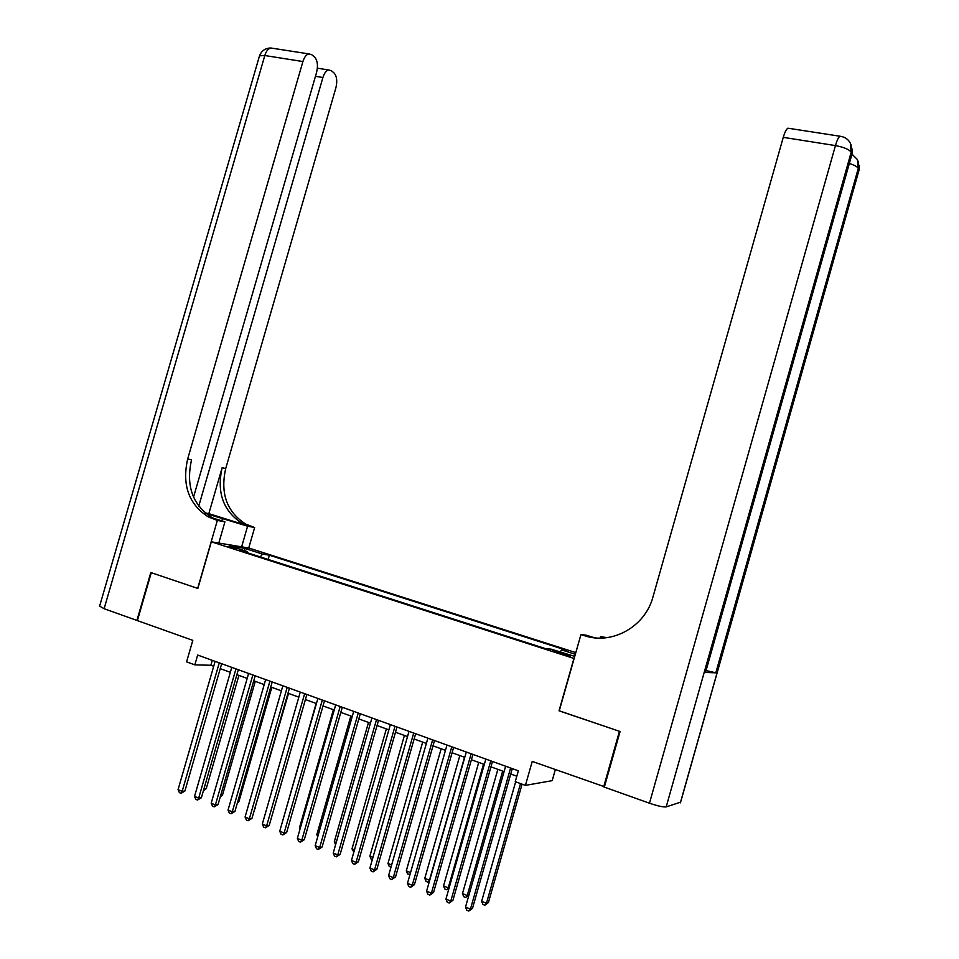 <?xml version="1.0" encoding="UTF-8"?>
<svg xmlns="http://www.w3.org/2000/svg" width="959" height="959" viewBox="0 0 959 959"><rect width="100%" height="100%" fill="white"/><g stroke="black" fill="none" stroke-linecap="round" stroke-linejoin="round"><path stroke-width="1.44" d="M227.223 546.522L236.753 548.728L227.223 546.522M575.808 652.611L248.896 548.045L211.34 541.823L574.129 658.497M555.321 769.633L552.192 780.662L525.424 785.373L515.259 781.669L518.351 770.808L197.662 655.057L194.833 664.863L210.872 665.258L213.689 666.277M193.538 497.122L316.578 72.464C318.22 65.452 317.501 60.261 314.408 56.893L311.723 54.699L308.846 53.896C306.293 54.555 304.315 57.096 302.912 61.544L264.804 55.526L104.111 608.725L136.921 620.425L150.803 572.547L197.854 588.442L151.282 572.703L137.389 620.605L192.807 640.36L186.585 661.854L194.833 664.863M604.434 786.728L532.233 761.41L525.424 785.373M559.265 710.811L619.442 731.285L603.691 786.883M565.858 654.29L552.624 650.861L561.518 654.014L570.305 656.016L565.858 654.29L565.594 655.225M247.758 552.887L247.494 551.653L240.349 550.502L545.947 648.775L550.957 649.123L574.741 656.364M247.494 551.653L229.309 545.815L244.653 548.344L262.598 554.098L269.371 555.189L566.254 650.202L561.53 649.866L575.328 654.29M559.025 710.823L573.914 658.485M197.842 588.478L211.34 541.823M220.234 668.651L230.34 672.319M236.897 674.692L247.182 678.421M253.739 680.806L264.193 684.606M270.762 686.98L281.407 690.84M287.988 693.225L298.812 697.157M305.394 699.543L316.422 703.546M323.003 705.932L334.223 709.996M340.817 712.393L352.229 716.529M358.834 718.926L370.45 723.134M377.055 725.531L388.874 729.823M395.492 732.22L407.515 736.584M414.132 738.981L426.371 743.429M433 745.826L445.456 750.346M452.097 752.755L464.767 757.358M471.408 759.756L484.307 764.443M490.948 766.852L504.086 771.611M510.727 774.021L516.805 776.227M212.287 660.343L210.872 665.258M560.152 652.072L561.53 649.866M268.136 559.445L269.371 555.189M262.598 554.098L260.165 556.879M244.653 548.344L244.737 550.778M510.608 768.015L470.449 909.084L465.511 907.07L505.621 766.217M512.274 768.615L472.487 908.341L470.449 909.084L468.783 911.05L466.817 910.247L465.511 907.07M472.487 908.341L468.783 911.05M515.654 781.813L481.634 901.34L486.453 903.294L488.407 902.599L522.092 784.162M488.407 902.599L484.822 905.224L486.453 903.294L520.521 783.587M484.822 905.224L482.892 904.433L481.634 901.34M680.351 802.839L859.024 170.151L680.638 802.144L666.193 806.891C663.244 807.226 657.67 805.992 649.471 803.21L604.326 787.111L620.089 731.501L559.241 710.895L580.938 634.582L584.463 635.685C612.046 645.119 645.167 626.766 652.971 596.942L783.263 137.353C784.786 132.21 786.332 129.153 787.902 128.194L789.089 128.374M580.938 634.582L585.853 635.086L593.909 637.615M604.661 637.903L600.538 636.608L606.927 637.651M705.524 672.451L851.988 154.099L705.524 672.451L715.798 672.834L706.16 670.557M600.118 638.095L600.538 636.608M584.463 635.685L596.15 637.939M241.632 546.846L247.59 526.191L205.933 513.58M247.59 526.191L254.65 527.546L245.78 524.141C226.839 511.938 220.138 493.417 225.701 468.567L335.878 87.88C337.484 81.047 336.825 76.025 333.9 72.812L331.346 70.726L328.697 69.983C326.216 70.606 324.286 73.124 322.907 77.511L315.463 76.312M208.834 513.64L248.429 526.023L242.267 523.458C223.267 511.207 216.554 492.614 222.14 467.668L208.834 513.64L205.118 512.909M197.674 588.418L217.357 520.401L208.211 516.865C188.695 504.17 181.85 484.858 187.688 458.929L302.912 61.544M217.357 520.401L224.921 521.852L207.132 516.266M198.753 506.124L322.907 77.511M104.111 608.725L99.64 606.1M218.796 543.058L224.921 521.852M248.729 548.021L254.65 527.546M214.552 519.514L218.328 520.246L212.011 517.596C192.555 504.949 185.734 485.722 191.536 459.9L187.688 458.929M490.768 760.847L450.802 901.064L445.935 899.074L485.841 759.072M492.482 761.47L452.912 900.357L450.802 901.064L449.184 903.03L447.242 902.227L445.935 899.074M452.912 900.357L449.184 903.03M471.157 753.774L431.406 893.141L426.587 891.175L466.29 752.012M472.931 754.409L433.552 892.457L431.406 893.141L429.824 895.107L427.894 894.315L426.587 891.175M433.552 892.457L429.824 895.107M451.785 746.773L412.226 885.313L407.467 883.371L446.978 745.047M453.607 747.433L414.432 884.666L412.226 885.313L410.68 887.279L408.774 886.5L407.467 883.371M414.432 884.666L410.68 887.279M432.641 739.869L393.286 877.569L388.575 875.651L427.882 738.154M434.511 740.54L395.528 876.946L393.286 877.569L391.763 879.535L389.893 878.768L388.575 875.651M395.528 876.946L391.763 879.535M497.853 769.358L462.466 893.584L467.237 895.514L502.672 771.096M468.915 895.107L465.63 897.444L463.724 896.665L462.466 893.584M465.63 897.444L468.963 894.939M478.733 762.417L443.526 885.924L448.237 887.83L483.492 764.143M449.028 888.214L446.666 889.748L444.784 888.993L443.526 885.924M446.666 889.748L449.232 887.519M459.841 755.56L424.789 878.348L429.452 880.23L464.54 757.274M429.38 881.393L427.918 882.148L426.06 881.393L424.789 878.348M427.918 882.148L429.728 880.146M441.152 748.787L406.28 870.856L410.548 872.582M410.008 874.464L407.551 873.889L406.28 870.856M410.296 873.481L409.397 874.632M413.713 733.036L374.549 869.921L369.91 868.027L409.013 731.345M415.643 733.731L376.851 869.334L374.549 869.921L373.075 871.887L371.217 871.12L369.91 868.027M376.851 869.334L373.075 871.887M422.679 742.086L387.975 863.448L391.644 864.934M390.996 867.176L389.246 866.468L387.975 863.448M395.012 726.287L356.041 862.369L351.45 860.487L390.361 724.608M396.978 726.994L358.39 861.805L356.041 862.369L354.602 864.323L352.768 863.579L351.45 860.487M358.39 861.805L354.602 864.323M404.422 735.457L369.886 856.123L372.955 857.37M372.32 859.6L371.157 859.132L369.886 856.123M376.515 719.61L337.748 854.889L333.217 853.042L371.936 717.955M378.541 720.341L340.145 854.361L337.748 854.889L336.345 856.855L334.523 856.111L333.217 853.042M340.145 854.361L336.345 856.855M386.357 728.912L352.001 848.883L354.482 849.89M353.847 852.119L352.001 848.883M358.246 713.016L319.671 847.504L315.175 845.67L353.703 711.386M360.308 713.76L322.104 847.001L319.671 847.504L318.292 849.47L316.494 848.727L315.175 845.67M322.104 847.001L318.292 849.47M368.508 722.439L334.307 841.726L336.225 842.505M335.59 844.723L334.307 841.726M340.181 706.495L301.785 840.204L297.35 838.394L335.698 704.877M342.291 707.263L304.267 839.724L301.785 840.204L300.443 842.158L298.669 841.439L297.35 838.394M304.267 839.724L300.443 842.158M350.85 716.037L316.818 834.654L318.184 835.205M317.729 836.775L316.818 834.654M322.32 700.046L284.116 832.987L279.728 831.201L317.885 698.452M324.478 700.825L286.633 832.532L284.116 832.987L282.797 834.941L281.047 834.222L279.728 831.201M286.633 832.532L282.797 834.941M333.396 709.696L299.52 827.653L300.347 827.989M300.071 828.936L299.52 827.653M304.65 693.681L266.638 825.855L262.31 824.081L300.275 692.098M306.856 694.472L269.203 825.423L266.638 825.855L265.355 827.809L263.629 827.102L262.31 824.081M269.203 825.423L265.355 827.809M316.122 703.438L282.701 820.844M287.197 687.375L249.364 818.794L245.072 817.044L282.857 685.805M289.438 688.178L251.965 818.387L249.364 818.794L248.105 820.748L246.391 820.053L245.072 817.044M251.965 818.387L248.105 820.748M272.176 815.198L305.43 699.555M269.923 681.142L232.282 811.817L228.038 810.091L265.643 679.595M272.212 681.969L234.919 811.434L232.282 811.817L231.059 813.771L229.357 813.076L228.038 810.091M234.919 811.434L231.059 813.771M254.806 808.521L288.527 693.429M255.43 808.425L254.65 809.036M252.852 674.98L215.391 804.925L211.196 803.21L248.609 673.446M255.178 675.819L218.065 804.553L215.391 804.925L214.193 806.867L212.514 806.183L211.196 803.21M218.065 804.553L214.193 806.867M237.664 801.892L238.863 801.736L271.805 687.363M238.863 801.736L237.376 802.887M235.962 668.879L198.681 798.092L194.533 796.402L231.778 667.368M238.323 669.742L201.39 797.756L198.681 798.092L197.506 800.046L195.852 799.362L194.533 796.402M201.39 797.756L197.506 800.046M220.714 795.335L222.476 795.107L255.274 681.358M222.476 795.107L220.294 796.797M219.263 662.861L182.15 791.343L178.05 789.677L215.116 661.362M221.661 663.724L184.895 791.031L182.15 791.343L181.011 793.297L179.381 792.625L178.05 789.677M184.895 791.031L181.011 793.297M203.967 788.825L206.269 788.562L238.911 675.424M206.269 788.562L203.44 790.648M561.099 653.882L561.399 652.851M858.113 161.124L859.024 170.151L858.269 168.412L715.798 672.834M851.029 144.749L851.988 154.099L851.184 152.253L666.193 806.891M649.471 803.21L835.445 145.588L783.263 137.353M835.445 145.588C843.908 147.195 849.159 149.412 851.184 152.253L850.345 143.167C848.14 139.115 844.663 136.813 839.904 136.25C838.466 137.257 836.967 140.374 835.445 145.588M840.935 136.382L787.902 128.194M849.422 163.51C854.397 165.092 857.334 166.722 858.269 168.412L857.442 159.59L852.083 154.231M248.429 526.023L251.917 526.695M222.14 467.668L225.701 468.567M259.29 56.569L259.505 55.826L264.804 55.526C266.182 51.139 268.196 48.633 270.81 47.998L273.051 48.346M221.841 520.881L222.56 518.363M852.071 154.315L852.407 149.172M859.096 170.342L859.444 165.439M212.011 517.596L208.211 516.865M242.267 523.458L245.78 524.141M328.697 69.983L317.381 68.185M308.846 53.896L270.81 47.998C265.355 48.094 261.591 50.707 259.505 55.826L99.52 606.472"/></g></svg>
